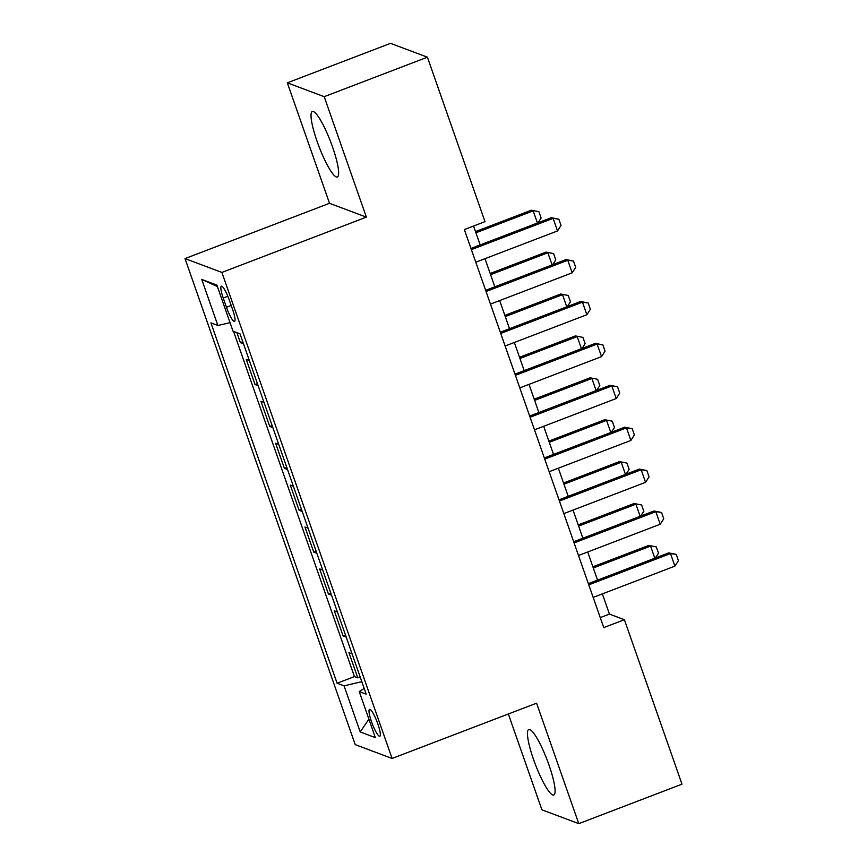 <?xml version="1.0" encoding="UTF-8"?>
<svg xmlns="http://www.w3.org/2000/svg" width="867" height="867" viewBox="0 0 867 867"><rect width="100%" height="100%" fill="white"/><g stroke="black" fill="none" stroke-linecap="round" stroke-linejoin="round"><path stroke-width="1.3" d="M549.039 765.171A35.048 6.297 -110.9 0 0 528.74 729.526A35.048 6.297 -110.9 0 0 533.498 759.34A35.048 6.297 -110.9 0 0 553.785 794.996A35.048 6.297 -110.9 0 0 549.039 765.171M332.603 147.152A35.048 6.297 -110.9 0 0 312.315 111.496A35.048 6.297 -110.9 0 0 317.062 141.31A35.048 6.297 -110.9 0 0 337.361 176.966A35.048 6.297 -110.9 0 0 332.603 147.152M377.86 724.01A14.381 2.579 -110.9 0 0 369.526 709.379A14.381 2.579 -110.9 0 0 371.477 721.615A14.381 2.579 -110.9 0 0 379.8 736.246A14.381 2.579 -110.9 0 0 377.86 724.01M508.355 713.985L541.908 809.811L578.777 823.65L681.982 784.169L624.392 619.71L609.447 614.096L602.37 593.884M185.018 258.583L355.221 744.623L392.09 758.462L221.876 272.422L185.018 258.583L329.514 203.301L366.373 217.14L324.193 96.681L287.324 82.831L329.514 203.301M287.324 82.831L390.54 43.35L427.409 57.189L324.193 96.681M236.886 332.646L240.387 342.649L242.771 341.739M249.371 360.574L246.261 359.415L255.061 384.547L257.445 383.637M264.045 402.483L260.934 401.313L269.735 426.456L272.119 425.534M278.719 444.381L275.608 443.21L284.409 468.353L286.793 467.443M293.393 486.279L290.282 485.108L299.082 510.251L301.467 509.341M308.067 528.176L304.956 527.006L313.756 552.149L316.141 551.239M322.741 570.085L319.63 568.915L328.43 594.047L330.815 593.136M337.415 611.983L334.294 610.812L343.104 635.955L345.489 635.045M427.409 57.189L485 221.649L464.354 229.549L603.746 627.6L624.392 619.71M223.231 298.042L226.46 307.265A13.926 2.503 -110.9 0 0 234.524 321.429A13.926 2.503 -110.9 0 0 232.638 309.584L229.408 300.361A13.926 2.503 -110.9 0 0 221.345 286.197A13.926 2.503 -110.9 0 0 223.231 298.042L227.848 296.276M364.183 688.441L359.22 691.541L366.188 694.153L239.996 333.817L233.028 331.194L216.88 285.102L201.74 279.423L217.877 325.504L210.909 322.892L337.1 683.229L344.069 685.851L361.821 681.679M359.22 691.541L375.357 737.633L360.217 731.943L344.069 685.851M243.508 343.82L240.387 342.649M233.548 331.389L354.44 676.596L357.778 677.853L360.163 676.943M352.089 653.881L348.967 652.71L357.778 677.853M346.215 637.126L343.104 635.955M331.541 595.217L328.43 594.047M316.867 553.319L313.756 552.149M302.193 511.422L299.082 510.251M287.519 469.524L284.409 468.353M272.845 427.615L269.735 426.456M258.171 385.717L255.061 384.547M578.777 823.65L536.586 703.191L392.09 758.462M366.373 217.14L221.876 272.422M597.547 580.11L587.696 551.986M582.873 538.212L573.022 510.078M568.199 496.314L558.348 468.18M553.536 454.416L543.674 426.282M538.862 412.508L529.011 384.384M524.188 370.61L514.337 342.476M509.514 328.712L499.663 300.578M494.84 286.814L484.989 258.68M480.166 244.906L473.555 226.027M600.257 617.607L609.447 614.096M230.037 322.654L217.877 325.504M354.44 676.596L337.1 683.229M217.368 286.5L201.74 279.423M360.217 731.943L368.887 719.155M471.388 249.631L553.113 218.365L551.325 217.693L558.836 219.167L561.036 225.453L557.514 230.936L475.788 262.202M470.965 248.428L551.325 217.693M557.514 230.936L553.113 218.365L558.836 219.167M537.432 223.003L533.183 210.876L475.918 232.79M531.395 210.204L538.906 211.689L531.395 210.204L475.495 231.587M538.906 211.689L541.106 217.975L538.028 222.776M486.062 291.529L567.787 260.263L565.999 259.591L573.51 261.075L575.71 267.361L572.187 272.834L490.462 304.1M485.639 290.326L565.999 259.591M572.187 272.834L567.787 260.263L573.51 261.075M500.736 333.427L582.461 302.16L580.662 301.488L588.184 302.973L590.384 309.259L586.861 314.732L505.136 345.998M500.313 332.234L580.662 301.488M586.861 314.732L582.461 302.16L588.184 302.973M515.41 375.324L597.135 344.058L595.336 343.386L602.858 344.871L605.058 351.157L601.535 356.63L519.81 387.896M514.987 374.132L595.336 343.386M601.535 356.63L597.135 344.058L602.858 344.871M530.084 417.233L611.809 385.967L610.01 385.295L617.532 386.769L619.732 393.054L616.209 398.538L534.484 429.804M529.661 416.03L610.01 385.295M616.209 398.538L611.809 385.967L617.532 386.769M552.106 264.901L547.857 252.774L490.592 274.687M546.069 252.102L553.58 253.587L546.069 252.102L490.169 273.484M553.58 253.587L555.78 259.872L552.702 264.673M566.78 306.799L562.531 294.682L505.266 316.585M560.743 294.011L568.253 295.484L560.743 294.011L504.843 315.393M568.253 295.484L570.453 301.77L567.365 306.571M581.454 348.707L577.205 336.58L519.94 358.494M575.417 335.908L582.927 337.393L575.417 335.908L519.517 357.291M582.927 337.393L585.127 343.668L582.039 348.48M596.128 390.605L591.879 378.478L534.614 400.391M590.091 377.806L597.601 379.291L590.091 377.806L534.191 399.188M597.601 379.291L599.801 385.577L596.713 390.378M544.758 459.131L626.483 427.865L624.684 427.193L632.206 428.677L634.406 434.952L630.883 440.436L549.158 471.702M544.335 457.928L624.684 427.193M630.883 440.436L626.483 427.865L632.206 428.677M610.802 432.503L606.553 420.376L549.288 442.289M604.765 419.704L612.275 421.189L604.765 419.704L548.865 441.086M612.275 421.189L614.475 427.474L611.387 432.275M559.421 501.028L641.157 469.762L639.358 469.09L646.869 470.575L649.08 476.861L645.557 482.334L563.832 513.6M559.009 499.825L639.358 469.09M645.557 482.334L641.157 469.762L646.869 470.575M625.475 474.401L621.227 462.284L563.962 484.187M619.439 461.602L626.949 463.086L619.439 461.602L563.539 482.995M626.949 463.086L629.149 469.372L626.061 474.173M574.095 542.926L655.831 511.66L654.032 510.988L661.543 512.473L663.754 518.759L660.231 524.232L578.506 555.498M573.683 541.734L654.032 510.988M660.231 524.232L655.831 511.66L661.543 512.473M640.149 516.298L635.901 504.182L578.636 526.085M634.113 503.51L641.623 504.984L634.113 503.51L578.213 524.893M641.623 504.984L643.823 511.27L640.735 516.082M588.769 584.835L670.505 553.569L668.706 552.886L676.217 554.371L678.417 560.656L674.905 566.129L593.18 597.396M588.357 583.632L668.706 552.886M674.905 566.129L670.505 553.569L676.217 554.371M654.823 558.207L650.575 546.08L593.31 567.993M648.776 545.408L656.297 546.893L648.776 545.408L592.887 566.79M656.297 546.893L658.497 553.179L655.409 557.98M231.196 305.455L226.46 307.265"/></g></svg>

